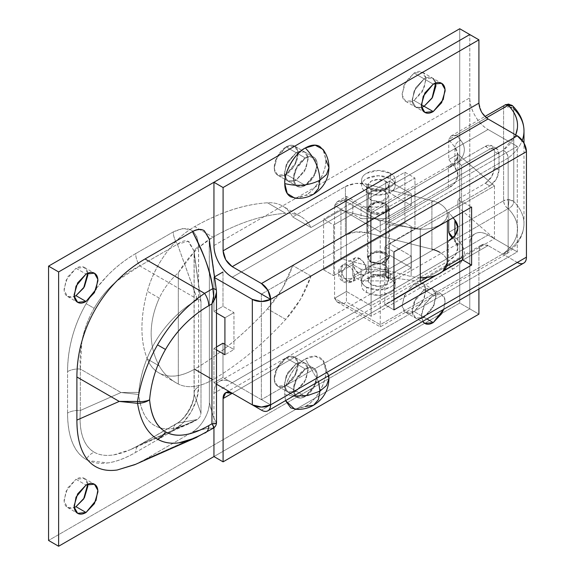 <?xml version="1.0" encoding="UTF-8"?>
<svg xmlns="http://www.w3.org/2000/svg" width="575" height="575" viewBox="0 0 575 575"><rect width="100%" height="100%" fill="white"/><g stroke="black" fill="none" stroke-linecap="round" stroke-linejoin="round"><path stroke-width="0.43" stroke-dasharray="2.88 2.16" d="M197.031 437.165L204.592 433.14A15.503 8.956 -120 0 0 205.577 432.695M96.564 288.104L107.906 275.123C116.344 266.592 125.609 259.418 135.693 253.589A15.503 8.956 60 0 0 139.862 265.938C120.326 275.518 105.081 289.627 94.128 308.265L86.157 303.665C98.67 282.318 115.18 265.628 135.693 253.589A15.503 8.956 -120 0 0 139.862 265.938L177.423 244.253C182.117 240.788 185.991 239.955 189.031 241.737L193.933 250.75L200.991 301.688L200.991 413.296L194.17 394.162L194.17 253.92L200.991 301.688L200.991 413.296L199.963 416.789L197.469 419.47L188.787 423.883L173.391 428.519C166.017 429.518 159.735 428.512 154.524 425.5C145.87 420.555 140.609 410.212 138.74 394.479L121.03 392.524L138.74 392.387C140.609 374.569 145.87 358.153 154.524 343.131C159.735 334.118 166.017 325.853 173.391 318.334C180.392 311.183 188.42 304.93 197.469 299.582L177.423 244.253L139.862 265.938L197.189 299.036L139.862 265.938L116.596 281.161L113.757 283.691C105.915 291 99.367 299.194 94.128 308.265C88.895 317.335 85.071 327.103 82.663 337.554L81.887 341.27L80.342 369.035L121.03 392.524L80.342 369.035L80.342 410.493C78.868 431.811 83.468 445.704 94.128 452.166A15.503 12.657 -60 0 0 86.157 459.511C73.931 452.13 67.735 436.641 67.562 413.051A15.503 8.956 180 0 1 80.342 410.493L80.342 369.035A15.503 8.956 0 0 0 67.562 371.594C67.562 359.95 69.144 348.342 72.313 336.77C75.483 325.198 80.097 314.166 86.157 303.665L88.471 299.805M368.079 207.582L376.201 201.753L385.724 203.363L385.724 191.755L378.415 190.009L371.105 191.755L352.827 202.307L361.05 207.05L388.463 207.05L388.463 218.658L361.05 218.658L361.05 207.05L361.05 218.658L352.827 213.907L352.827 202.307L361.05 207.05L388.463 207.05L411.305 193.868L411.305 205.469L388.463 218.658L388.463 207.05L411.305 193.868L389.376 181.204L389.376 192.812L411.305 205.469L389.376 192.812L414.963 178.042L414.963 228.685L404.908 222.877L404.908 172.234L323.588 219.183L404.908 172.234L404.908 222.877L323.588 269.826L323.588 219.183L333.644 224.99L352.827 213.907L361.05 218.658L388.463 218.658L411.305 205.469L411.305 193.868L389.376 181.204L371.105 191.755C377.811 189.52 382.684 189.52 385.724 191.755L388.75 195.974L385.724 200.193L378.415 201.94L371.105 200.193L371.105 211.801L380.621 213.411L388.75 207.582L385.724 203.363L385.724 191.755L388.75 195.974L380.621 201.803L371.105 200.193L368.079 195.974A10.336 5.966 0 0 0 371.105 200.193L371.105 211.801L368.079 207.582L371.105 203.363L378.415 201.609L385.724 203.363L388.75 207.582L385.724 211.801L378.415 213.548L371.105 211.801L368.079 207.582L368.079 195.974L371.105 191.755L389.376 181.204L389.376 192.812L414.963 178.042L414.963 228.685L389.376 243.455L389.376 255.056L371.105 265.607L368.079 269.826L371.105 274.052L371.105 262.444L378.415 264.191L385.724 262.444L388.75 258.225L385.724 254.006A10.336 5.966 0 0 0 374.454 252.713A10.336 5.966 0 0 0 368.079 258.225A10.336 5.966 0 0 0 371.105 262.444L371.105 274.052L380.621 275.662L388.75 269.826L385.724 265.607C382.684 263.372 377.811 263.372 371.105 265.607L352.827 276.158L352.827 264.55L333.644 275.633L333.644 224.99L352.827 213.907L352.827 202.307L371.105 191.755A10.336 5.966 0 0 0 368.079 195.974M388.75 258.225L385.724 254.006L385.724 265.607L385.724 254.006L378.415 252.252L371.105 254.006L368.079 258.225L371.105 262.444L380.621 264.054L388.75 258.225L388.75 269.826L385.724 265.607L378.415 263.86L371.105 265.607L389.376 255.056L411.305 267.72L411.305 256.112L388.463 269.301L361.05 269.301L352.827 264.55L333.644 275.633L333.644 224.99L323.588 219.183L323.588 269.826L333.644 275.633L323.588 269.826L404.908 222.877L414.963 228.685L389.376 243.455L411.305 256.112L389.376 243.455L389.376 255.056L411.305 267.72L388.463 280.909L388.463 269.301L411.305 256.112L411.305 267.72L388.463 280.909L361.05 280.909L352.827 276.158L352.827 264.55L361.05 269.301L361.05 280.909L361.05 269.301L388.463 269.301L388.463 280.909L361.05 280.909L352.827 276.158L371.105 265.607L368.079 269.826L371.105 274.052L378.415 275.799L385.724 274.052L388.75 269.826M421.36 104.715L414.05 100.496L424.048 88.406L425.838 78.315L422.445 72.227L414.05 73.061L424.098 78.861L432.493 78.035L435.713 83.008L432.493 78.035C434.815 79.372 435.979 81.938 435.979 85.725C435.979 81.938 434.815 79.372 432.493 78.035L424.098 78.861C427.376 76.971 430.179 76.691 432.493 78.035C430.179 76.691 427.376 76.971 424.098 78.861L414.05 73.061C417.328 71.171 420.124 70.89 422.445 72.227C424.767 73.571 425.924 76.13 425.924 79.918L422.445 91.626L414.05 100.496C410.766 102.386 407.97 102.666 405.648 101.322C403.327 99.985 402.169 97.419 402.169 93.639L405.648 81.93L414.05 73.061L404.045 85.15L402.256 95.242L405.648 101.322L414.05 100.496L421.36 104.715M443.742 309.278L445.115 302.012C445.115 298.224 443.95 295.658 441.636 294.321C439.314 292.977 436.518 293.257 433.234 295.147L424.098 289.872L414.093 301.968L412.304 312.06L415.696 318.14L424.098 317.307C420.821 319.197 418.018 319.477 415.696 318.14C413.382 316.796 412.217 314.238 412.217 310.45L415.696 298.741L424.098 289.872C427.376 287.982 430.179 287.701 432.493 289.045C434.815 290.382 435.979 292.948 435.979 296.736L432.493 308.437L424.098 317.307L426.966 318.967L414.05 311.506L424.048 299.417L425.838 289.326L422.445 283.238L414.05 284.072L424.098 289.872L432.493 289.045L435.886 295.126L434.096 305.217L424.098 317.307C420.821 319.197 418.018 319.477 415.696 318.14C413.382 316.796 412.217 314.238 412.217 310.45L415.696 298.741L424.098 289.872C427.376 287.982 430.179 287.701 432.493 289.045C434.815 290.382 435.979 292.948 435.979 296.736L432.493 308.437L424.098 317.307L415.696 318.14L412.304 312.06L414.093 301.968L424.098 289.872L414.05 284.072C417.328 282.181 420.124 281.901 422.445 283.238C424.767 284.582 425.924 287.141 425.924 290.928L422.445 302.637L414.05 311.506C410.766 313.397 407.97 313.677 405.648 312.333C403.327 310.996 402.169 308.43 402.169 304.649L405.648 292.941L414.05 284.072L404.045 296.161L402.256 306.252L405.648 312.333L414.05 311.506L424.098 317.307L434.096 305.217L435.886 295.126L432.493 289.045L424.098 289.872L433.234 295.147L441.636 294.321L444.957 299.877L443.706 309.3M296.183 180.147L286.127 174.347L296.132 162.258L297.922 152.167L294.529 146.086L286.127 146.912L296.183 152.72L304.577 151.886L307.97 157.967L306.18 168.058L296.183 180.147C292.898 182.045 290.102 182.318 287.78 180.981C285.459 179.644 284.302 177.078 284.302 173.291L287.78 161.582L296.183 152.72C299.46 150.822 302.263 150.549 304.577 151.886C306.899 153.223 308.056 155.789 308.056 159.577L304.577 171.285L296.183 180.147L287.78 180.981L284.388 174.901L286.178 164.809L296.183 152.72L286.127 146.912C289.412 145.022 292.208 144.742 294.529 146.086C296.851 147.423 298.008 149.982 298.008 153.769L294.529 165.478L286.127 174.347C282.85 176.237 280.047 176.518 277.732 175.181C275.411 173.837 274.253 171.278 274.253 167.49L277.732 155.782L286.127 146.912L276.129 159.002L274.34 169.093L277.732 175.181L286.127 174.347L296.183 180.147L306.18 168.058L307.97 157.967L304.577 151.886L296.183 152.72L305.318 157.996L313.713 157.162L317.105 163.243L315.316 173.334L305.318 185.423L296.183 180.147C292.898 182.045 290.102 182.318 287.78 180.981C285.459 179.644 284.302 177.078 284.302 173.291L287.78 161.582L296.183 152.72C299.46 150.822 302.263 150.549 304.577 151.886C306.899 153.223 308.056 155.789 308.056 159.577L304.577 171.285L296.183 180.147L305.318 185.423L313.713 176.561L317.199 164.853C317.199 161.065 316.034 158.499 313.713 157.162C311.398 155.818 308.595 156.098 305.318 157.996L296.916 166.858L293.437 178.566C293.437 182.354 294.601 184.92 296.916 186.257C299.237 187.594 302.04 187.321 305.318 185.423L296.916 186.257L293.523 180.176L295.313 170.085L305.318 157.996L296.183 152.72L286.178 164.809L284.388 174.901L287.78 180.981L296.183 180.147M296.183 391.158L286.127 385.358L296.132 373.268L297.922 363.177L294.529 357.097L286.127 357.923L296.183 363.731L304.577 362.897L307.97 368.978L306.18 379.069L296.183 391.158C292.898 393.056 290.102 393.329 287.78 391.992C285.459 390.655 284.302 388.089 284.302 384.301L287.78 372.593L296.183 363.731C299.46 361.833 302.263 361.56 304.577 362.897C306.899 364.234 308.056 366.8 308.056 370.588L304.577 382.296L296.183 391.158L287.78 391.992L284.388 385.911L286.178 375.82L296.183 363.731L286.127 357.923C289.412 356.033 292.208 355.752 294.529 357.097C296.851 358.433 298.008 360.992 298.008 364.78L294.529 376.488L286.127 385.358C282.85 387.248 280.047 387.528 277.732 386.192C275.411 384.848 274.253 382.289 274.253 378.501L277.732 366.793L286.127 357.923L276.129 370.012L274.34 380.104L277.732 386.192L286.127 385.358L296.183 391.158L306.18 379.069L307.97 368.978L304.577 362.897L296.183 363.731L305.318 369.006L313.713 368.173L317.105 374.253L315.316 384.344L305.318 396.434L296.183 391.158C292.898 393.056 290.102 393.329 287.78 391.992C285.459 390.655 284.302 388.089 284.302 384.301L287.78 372.593L296.183 363.731C299.46 361.833 302.263 361.56 304.577 362.897C306.899 364.234 308.056 366.8 308.056 370.588L304.577 382.296L296.183 391.158L305.318 396.434L313.713 387.572L317.199 375.863C317.199 372.075 316.034 369.509 313.713 368.173C311.398 366.828 308.595 367.109 305.318 369.006L296.916 377.868L293.437 389.577C293.437 393.365 294.601 395.931 296.916 397.268C299.237 398.604 302.04 398.331 305.318 396.434L296.916 397.268L293.523 391.187L295.313 381.096L305.318 369.006L296.183 363.731L286.178 375.82L284.388 385.911L287.78 391.992L296.183 391.158M87.731 273.204L84.381 267.411L75.979 268.245L86.027 274.045L75.979 268.245C79.257 266.347 82.06 266.074 84.381 267.411C86.696 268.748 87.86 271.314 87.86 275.102M87.731 484.215L84.381 478.422L75.979 479.255L86.027 485.056L75.979 479.255C79.257 477.358 82.06 477.085 84.381 478.422C86.696 479.758 87.86 482.324 87.86 486.112M213.95 456.572L469.782 308.868L469.782 34.55L469.782 308.868L459.734 303.061L48.566 540.45L459.734 303.061L469.782 308.868L469.782 245.561L213.95 393.271L213.95 427.793L213.95 393.271A25.846 14.921 60 0 1 219.298 381.441A25.846 14.921 60 0 1 232.221 382.72L488.06 235.01A25.846 14.921 -120 0 0 475.137 233.73A25.846 14.921 -120 0 0 469.782 245.561L213.95 393.271C213.95 387.442 215.733 383.496 219.298 381.441C222.87 379.378 227.175 379.802 232.221 382.72L488.06 235.01L517.292 251.893L517.292 146.388L261.46 294.091L517.292 146.388L488.06 129.504L232.221 277.215L488.06 129.504L517.292 146.388L517.292 251.893L261.46 399.596L517.292 251.893L488.06 235.01C483.007 232.099 478.702 231.675 475.137 233.73C471.565 235.793 469.782 239.739 469.782 245.561L469.782 308.868L213.95 456.572L469.782 308.868L478.918 314.144L469.782 308.868L213.95 456.572M424.098 106.296C420.821 108.186 418.018 108.467 415.696 107.13C413.382 105.786 412.217 103.227 412.217 99.439L415.696 87.731L424.098 78.861L433.234 84.137L424.098 78.861L414.093 90.958L412.304 101.049L415.696 107.13L412.304 101.049L414.093 90.958L424.098 78.861L415.696 87.731L412.217 99.439C412.217 103.227 413.382 105.786 415.696 107.13L421.619 107.424L415.696 107.13C418.018 108.467 420.821 108.186 424.098 106.296M209.278 239.272L209.379 271.846L209.163 238.582M134.701 464.715L145.022 459.439L204.592 433.14L212.8 428.397L204.592 433.14L145.022 459.439L192.452 432.055L205.527 428.785C209.458 428.001 211.888 427.872 212.8 428.397C215.23 427.038 216.423 424.968 216.387 422.187L216.387 294.019L216.387 422.187C215.474 421.662 214.367 419.491 213.081 415.696L209.379 402.737L209.379 271.874L209.379 402.737C209.379 407.898 207.676 413.432 204.269 419.333C200.855 425.234 196.916 429.475 192.452 432.055L145.022 459.439L135.614 464.312M459.734 28.75L459.734 303.061L459.734 28.75M198.519 244.059L198.605 386.788L196.708 399.143L191.231 411.829L182.987 422.898L173.255 430.704L135.693 452.388C125.609 458.21 116.344 461.725 107.906 462.94L88.334 460.64M88.291 460.625L86.157 459.511C80.097 456.011 75.483 450.304 72.313 442.391C69.144 434.477 67.562 424.695 67.562 413.051L67.562 371.594A15.503 8.956 180 0 1 80.342 369.035C78.868 347.322 83.468 327.067 94.128 308.265L86.157 303.665C73.931 325.17 67.735 347.81 67.562 371.594L67.562 413.051A15.503 8.956 0 0 1 80.342 410.493L121.03 392.524L80.342 410.493C79.594 421.367 80.363 430.179 82.663 436.935C85.071 444.073 88.895 449.147 94.128 452.166C99.367 455.199 105.915 456.104 113.757 454.89L130.072 449.808L139.862 444.856L197.469 419.47C188.729 424.472 180.701 427.491 173.391 428.519C166.074 429.547 159.785 428.54 154.524 425.5C145.647 420.232 140.386 409.889 138.74 394.479L138.74 392.387C140.386 375.073 145.647 358.656 154.524 343.131C159.785 334.018 166.074 325.752 173.391 318.334C180.701 310.917 188.729 304.671 197.469 299.582L199.963 299.374L200.991 301.688L193.933 250.75M88.5 299.755L96.507 288.176M200.991 301.688L199.963 299.374L197.469 299.582L197.189 299.036L177.423 244.253A15.503 8.956 60 0 1 173.255 231.905L135.693 253.589L173.255 231.905L183.008 228.469L191.252 230.029L193.02 231.279L196.715 236.397L198.512 244.016M75.979 295.672C72.702 297.57 69.898 297.843 67.577 296.506C65.263 295.169 64.098 292.603 64.098 288.815L67.577 277.107L75.979 268.245L65.981 280.334L64.184 290.425L67.577 296.506L74.276 296.52M75.979 506.683C72.702 508.58 69.898 508.853 67.577 507.517C65.263 506.18 64.098 503.614 64.098 499.826L67.577 488.118L75.979 479.255L65.981 491.345L64.184 501.436L67.577 507.517L74.276 507.531M216.329 290.195L216.487 291.928M204.592 433.14L197.06 437.151M197.189 419.549L139.862 444.856A15.503 8.956 -120 0 0 138.884 445.302A15.503 8.956 -120 0 0 135.693 452.388C115.18 464.032 98.67 466.411 86.157 459.511A15.503 12.657 120 0 1 94.128 452.166C103.069 457.175 115.108 456.363 130.245 449.736L139.862 444.856L177.423 423.171L139.862 444.856A15.503 8.956 60 0 0 138.884 445.302L176.468 423.603A15.503 8.956 60 0 1 177.423 423.171L197.469 419.47L199.963 416.789L200.991 413.296L194.17 394.162C193.861 399.762 192.151 405.217 189.038 410.536C185.991 415.89 182.124 420.102 177.423 423.171L197.189 419.549M404.908 172.234L414.963 178.042L404.908 172.234M193.933 250.858L188.111 241.299L177.423 244.253A15.503 8.956 -120 0 1 173.255 231.905C188.729 224.645 197.175 229.526 198.605 246.546L198.605 386.788A15.503 8.956 -0 0 0 194.062 393.099A15.503 8.956 180 0 1 198.605 386.788C198.936 402.421 186.932 423.2 173.255 430.704A15.503 8.956 60 0 1 176.446 423.61C184.877 419.484 194.587 402.881 194.062 393.12L194.062 252.871A15.503 8.956 180 0 1 198.605 246.546A15.503 8.956 -0 0 0 194.062 252.849L194.17 253.92A15.503 8.956 180 0 1 194.062 252.849A15.503 8.956 -0 0 0 194.17 253.92L194.17 394.162A15.503 8.956 180 0 1 194.062 393.099A15.503 8.956 -0 0 0 194.17 394.162C194.343 403.643 185.725 418.571 177.423 423.171A15.503 8.956 -120 0 0 176.446 423.617A15.503 8.956 -120 0 0 173.255 430.704L135.693 452.388A15.503 8.956 60 0 1 138.884 445.302L130.223 449.736M138.74 392.387L121.03 392.524L138.74 394.479L138.74 392.387M212.8 428.397L213.26 428.253L212.8 428.397C209.882 427.692 203.097 428.914 192.452 432.055C197.369 428.893 201.307 424.652 204.269 419.333C207.395 414.115 209.099 408.581 209.379 402.737C211.981 413.533 214.317 420.016 216.387 422.187A6.462 6.418 -60 0 1 212.8 428.397M216.487 422.747L215.488 423.631M212.8 288.636L213.577 296.887M211.952 303.88L214.432 300.064M216.495 292.294L216.387 290.706C214.317 272.564 211.981 256.119 209.379 241.371M213.95 245.561L469.782 97.858A25.846 14.921 -120 0 0 488.06 129.504C483.007 126.593 478.702 122.044 475.137 115.87C471.565 109.688 469.782 103.68 469.782 97.858L213.95 245.561M232.221 393.271L478.918 250.837L478.918 288.966L478.918 250.837L232.221 393.271L488.06 245.561L232.221 393.271M422.769 321.389L421.446 313.986L424.278 305.03L433.234 295.147L424.839 304.017L421.36 315.725L422.726 321.411M261.366 294.148L261.366 399.654L222.992 377.495L222.992 343.203L222.992 377.495L213.95 382.72L213.95 348.428L216.495 346.955L213.95 348.428L213.95 382.72L216.495 384.186L213.95 382.72L222.992 377.495L261.366 399.654L261.366 294.148M443.411 270.811L435.146 275.583L443.411 270.811M393.947 299.367L384.812 304.642L384.812 246.618L462.473 201.775L462.473 212.326L462.473 201.775L471.608 207.05L462.473 201.775L384.812 246.618L393.947 251.893L384.812 246.618L384.812 304.642L393.947 309.918L384.812 304.642L393.947 299.367M233.96 349.535L233.96 312.613L222.992 306.281L222.992 271.989L222.992 306.281L213.95 311.499L213.95 277.215L214.784 276.733L213.95 277.215L213.95 311.499L216.495 312.973L213.95 311.499L222.992 306.281L233.96 312.613L233.96 349.535L224.911 354.761L233.96 349.535L224.911 344.317L233.96 349.535M216.495 349.902L213.95 348.428L216.495 349.902M214.913 277.768L213.95 277.215L214.913 277.768M517.292 262.444L488.06 245.561L517.292 262.444L261.46 410.147L517.292 262.444A12.923 7.461 -120 0 0 523.753 263.084M488.06 245.561L481.598 244.921L478.918 250.837C478.918 247.926 479.809 245.956 481.598 244.921C483.381 243.893 485.537 244.109 488.06 245.561M270.595 404.872L261.46 399.596L270.595 404.872M488.06 118.96L481.598 112.139L478.918 103.133M224.911 317.831L233.96 312.613L224.911 317.831M347.961 281.082L343.117 281.563L341.104 277.121L338.265 273.168L341.104 269.208C341.543 274.232 343.828 278.192 347.961 281.082L359.684 274.311A9.689 5.592 -120 0 0 365.132 274.34A9.689 5.592 -120 0 0 365.822 266.433A9.689 5.592 -120 0 0 359.684 258.484L347.961 265.255A9.689 5.592 60 0 1 354.811 277.121A9.689 5.592 60 0 1 353.409 281.11A9.689 5.592 60 0 1 347.961 281.082L352.806 281.563L354.811 277.121C354.38 272.097 352.094 268.144 347.961 265.255C343.828 268.144 341.543 272.097 341.104 277.121C345.676 279.256 350.247 279.256 354.811 277.121C350.247 279.256 345.676 279.256 341.104 277.121C341.543 272.097 343.828 268.144 347.961 265.255L343.117 264.773L341.104 269.208L338.265 273.168L341.104 277.121L343.117 281.563L347.961 281.082A9.689 5.592 60 0 1 341.104 269.208A9.689 5.592 60 0 1 342.506 265.226A9.689 5.592 60 0 1 347.961 265.255L359.684 258.484A9.689 5.592 -120 0 0 354.229 258.455A9.689 5.592 -120 0 0 353.539 266.369A9.689 5.592 -120 0 0 359.684 274.311L347.961 281.082M512.749 105.972L513.77 108.668L509.012 106.821L508.652 104.075L509.012 106.821A6.462 3.73 180 0 1 513.77 108.668L513.77 201.509C513.41 204.808 511.542 207.187 508.156 208.639L509.012 199.662L513.77 201.509L513.77 108.668A6.462 4.578 135.3 0 0 512.72 105.944M448.766 212.326L448.766 220.239L448.766 212.326L457.901 207.05L457.901 199.144L485.314 183.317L491.776 176.496L494.45 167.49L494.45 151.663C494.45 148.752 493.558 146.776 491.776 145.748C489.993 144.72 487.837 144.929 485.314 146.388L457.901 162.215L457.901 154.301L448.766 159.577L448.766 139.531L503.592 107.877L503.592 200.725L457.872 227.118L503.592 200.725L503.592 107.877A6.462 3.73 180 0 1 509.012 106.821L503.592 107.877L448.766 139.531L448.766 159.577L454.911 167.296L454.911 147.25L448.766 139.531L454.911 147.25L457.865 155.042L455.299 162.322L448.399 168.231L448.399 188.277L386.134 224.221L386.134 276.978L447.364 241.622L386.134 276.978L386.134 224.221L420.282 228.778L494.45 185.955L494.45 238.704L462.473 257.169L494.45 238.704L494.45 185.955L457.901 154.301L457.901 162.215L485.314 146.388L489.886 149.026L461.56 165.377L457.901 162.215L461.56 165.377L461.56 202.307L489.886 185.955L485.314 183.317L457.901 199.144L461.56 202.307L489.886 185.955L496.347 179.134L499.021 170.128L499.021 154.301C499.021 151.39 498.13 149.414 496.347 148.386C494.558 147.358 492.408 147.567 489.886 149.026L461.56 165.377L461.56 202.307L457.901 199.144L457.901 207.05L494.45 238.704L457.901 207.05L448.766 212.326L453.078 217.752L448.766 212.326M515.717 134.931L503.276 150.262C506.302 152.016 507.926 154.596 508.156 157.996A77.532 44.764 0 0 0 522.244 140.35A77.532 44.764 180 0 1 508.156 157.996L380.24 231.847L334.557 205.469L346.43 198.612L371.105 212.858L371.105 305.699L448.399 261.072L448.399 241.026L448.399 261.072L455.299 255.171L457.865 247.882L454.911 240.098L452.992 237.683L454.911 240.098L454.911 235.628L454.911 240.098A6.462 4.794 141.5 0 0 455.767 242.607A6.462 4.794 141.5 0 0 460.783 243.814L456.514 238.452L508.156 208.639C515.2 215.747 518.283 223.395 517.392 231.567C516.508 239.746 511.8 247.106 503.276 253.654L508.156 250.837A77.532 44.764 0 0 0 523.99 223.812A77.532 44.764 0 0 0 513.77 201.509A6.462 3.73 0 0 0 509.012 199.662A6.462 3.73 0 0 0 503.592 200.725L509.012 199.662L508.156 208.639A6.462 4.578 135.3 0 0 513.77 201.509A77.532 44.764 180 0 1 523.99 223.826A77.532 44.764 180 0 1 508.156 250.837L508.156 157.996L508.156 250.837L380.24 324.688L380.24 231.847L380.24 324.688L343.692 303.593L346.43 302.004L371.105 316.25L452.971 268.985C458.706 265.672 462.286 261.718 463.716 257.111C465.146 252.497 464.169 248.069 460.783 243.814A38.762 22.382 180 0 1 452.971 268.985L371.105 316.25L346.43 302.004L343.692 303.593L380.24 324.688L380.24 326.873L380.24 324.688L334.557 298.317L380.24 324.688L380.24 326.873L380.24 324.688L503.276 253.654L506.661 253.884L508.156 250.837L507.049 253.625L503.276 253.654A71.07 41.033 0 0 0 508.156 208.639C505.403 206.713 503.88 204.075 503.592 200.725A6.462 3.73 -120 0 0 508.156 208.639L456.514 238.452L450.304 235.75M457.844 227.139L448.766 232.372L457.844 227.139M446.746 266.247L427.426 277.402L446.746 266.247M420.282 236.692L420.282 228.778L420.282 236.692M515.682 134.909A71.07 41.033 180 0 1 503.276 150.262L380.24 221.296L343.692 200.193L346.43 198.612L346.43 196.427L346.43 198.612L334.557 205.469L334.557 298.317L334.557 205.469L337.23 201.739L343.692 200.193L346.43 198.612L346.43 291.46L334.557 298.317L337.23 302.048L343.692 303.593L337.23 302.048L334.557 298.317L346.43 291.46L346.43 198.612L371.105 212.858L448.399 168.231L448.399 188.277L455.299 182.368L457.865 175.088L454.911 167.296L454.911 147.25A32.301 18.652 180 0 1 457.865 155.135A32.301 18.652 180 0 1 448.399 168.231A6.462 3.73 60 0 1 449.743 165.269A6.462 3.73 60 0 1 452.971 165.593C458.706 162.279 462.286 158.319 463.716 153.712C465.146 149.105 464.169 144.677 460.783 140.422A6.462 4.794 141.5 0 0 454.911 147.25A6.462 4.794 -38.5 0 1 460.783 140.422L456.514 135.06L460.783 140.422A38.762 22.382 0 0 1 452.971 165.593A6.462 3.73 -120 0 0 449.743 165.269A6.462 3.73 -120 0 0 448.399 168.231L371.105 212.858L452.971 165.593L371.105 212.858L371.105 210.673L371.105 212.858L371.105 210.673L371.105 212.858L346.43 198.612L346.43 196.427L346.43 198.612L371.105 212.858L371.105 305.699L346.43 291.46L346.43 302.004L346.43 291.46L371.105 305.699L371.105 316.25L371.105 305.699L448.399 261.072A6.462 3.73 -120 0 0 452.971 268.985A6.462 3.73 60 0 1 448.399 261.072A32.301 18.652 0 0 0 457.865 247.976A32.301 18.652 0 0 0 454.911 240.098A6.462 4.794 -38.5 0 0 455.767 242.607A6.462 4.794 -38.5 0 0 460.783 243.814L456.514 238.452L451.037 236.339L449.851 235.175M359.684 258.484L364.528 263.602L366.534 270.358L364.528 274.793L359.684 274.311L354.84 269.193L352.827 262.444L354.84 258.01L359.684 258.484M456.514 135.06L486.385 117.81L456.514 135.06L451.037 136.038L448.766 139.531L451.037 136.038L456.514 135.06M494.45 167.49L499.021 170.128C498.439 176.827 495.391 182.103 489.886 185.955L485.314 183.317C490.827 179.465 493.875 174.189 494.45 167.49L499.021 170.128L499.021 154.301L494.45 151.663L494.45 167.49M485.314 146.388L489.886 149.026L496.347 148.386L499.021 154.301L494.45 151.663L491.776 145.748L485.314 146.388M420.282 281.527L386.134 276.978L420.282 281.527M454.911 167.296C457.736 170.847 458.548 174.534 457.355 178.379C456.162 182.218 453.179 185.517 448.399 188.277L386.134 224.221L420.282 228.778L494.45 185.955L457.901 154.301L448.766 159.577L454.911 167.296M504.929 104.923A6.462 3.73 -120 0 0 503.592 107.877L504.297 105.462M343.692 200.193L337.23 201.739L334.557 205.469L380.24 231.847L380.24 221.296L343.692 200.193M523.99 130.985A77.532 44.764 0 0 0 513.77 108.668M380.24 221.296L380.24 231.847L508.156 157.996C507.761 154.704 506.137 152.131 503.276 150.262L380.24 221.296M370.645 261.654L370.645 213.117L367.432 208.639L376.064 202.443L386.177 204.154L386.177 252.684L376.064 250.973L367.432 257.169L370.645 261.654L378.415 263.508L386.177 261.654L389.397 257.169L386.177 252.684L378.415 250.829L370.645 252.684L367.432 257.169L370.645 261.654L380.765 263.364L389.397 257.169L386.177 252.684L386.177 204.154L389.397 208.639L386.177 213.117L378.415 214.978L370.645 213.117L367.432 208.639L370.645 204.154L378.415 202.292L386.177 204.154L389.397 208.639L380.765 214.827L370.645 213.117L370.645 261.654M420.282 277.804L411.139 276.539L340.953 258.75L310.967 276.065A71.07 41.033 -60 0 1 285.732 319.391A258.434 149.205 -60 0 1 212.973 379.586A71.07 41.033 -60 0 1 212.57 379.823L194.292 369.272A71.07 41.033 120 0 0 194.702 369.035L212.973 379.586A258.434 149.205 120 0 0 285.732 319.391L300.617 299.072L310.967 276.065L340.953 258.75L340.953 210.22L310.967 227.528C308.416 222.597 304.966 218.91 300.617 216.473C296.276 214.029 291.309 212.98 285.732 213.339A258.434 149.205 120 0 0 212.973 237.159L194.702 226.607A71.07 41.033 120 0 0 194.292 226.838A71.07 41.033 120 0 0 147.358 291.245L159.289 298.137C163.487 288.973 169.826 280.507 178.315 272.737A71.07 41.033 -60 0 1 212.57 237.389L199.755 246.697L194.163 252.051L178.315 272.737L178.315 384.028L176.503 383.029C168.899 378.63 163.163 372.938 159.289 365.952L147.358 359.066A71.07 41.033 120 0 0 158.944 372.895A71.07 41.033 120 0 0 194.292 369.272L212.57 379.823A71.07 41.033 -60 0 1 178.315 384.028C182.965 386.342 188.248 387.14 194.163 386.414C200.078 385.688 206.209 383.489 212.57 379.823A71.07 41.033 120 0 0 212.973 379.586L194.702 369.035A258.434 149.205 120 0 0 267.461 308.84A71.07 41.033 120 0 0 292.697 265.513L345.417 235.074L355.537 231.991L366.908 232.738L431.911 249.212L431.911 200.682L366.908 184.208L355.537 183.454L345.417 186.544L292.697 216.976A71.07 41.033 120 0 0 282.577 206.051A71.07 41.033 120 0 0 267.461 202.788A258.434 149.205 120 0 0 194.702 226.607L212.973 237.159A71.07 41.033 120 0 0 212.57 237.389M159.289 365.952C153.899 356.069 151.189 345.287 151.153 333.608C151.189 321.921 153.899 310.098 159.289 298.137L147.358 291.245A116.294 67.146 120 0 0 147.358 359.066L159.289 365.952C163.487 373.498 169.826 379.529 178.315 384.028L178.315 272.737C169.826 280.507 163.487 288.973 159.289 298.137C153.899 310.098 151.189 321.921 151.153 333.608C151.189 345.287 153.899 356.069 159.289 365.952M212.973 237.159A258.434 149.205 -60 0 1 285.732 213.339L267.461 202.788L285.732 213.339A71.07 41.033 -60 0 1 300.847 216.603A71.07 41.033 -60 0 1 310.967 227.528L292.697 216.976L310.967 227.528L340.953 210.22L411.139 228.002C416.832 229.447 422.661 229.677 428.634 228.685C434.614 227.7 439.35 225.723 442.858 222.762C446.365 219.801 447.832 216.531 447.257 212.958C446.682 209.386 444.195 206.332 439.796 203.794A25.846 14.921 0 0 0 431.911 200.682A25.846 14.921 180 0 1 439.796 203.794A25.846 14.921 180 0 1 447.364 214.252A25.846 14.921 180 0 1 411.139 228.002L340.953 210.22L340.953 258.75L411.139 276.539L411.139 228.002L411.139 276.539M310.967 276.065L292.697 265.513L310.967 276.065M447.364 262.782A25.846 14.921 0 0 0 439.796 252.324C444.195 254.862 446.682 257.916 447.257 261.488L447.364 262.545M285.732 319.391L267.461 308.84L285.732 319.391M267.461 308.84L282.347 288.521L292.697 265.513L345.417 235.074L345.417 186.544L292.697 216.976C290.138 212.053 286.688 208.366 282.347 205.922C277.998 203.478 273.039 202.436 267.461 202.788C244.296 204.269 220.045 212.211 194.702 226.607L194.292 226.838C183.878 232.853 174.383 241.744 165.801 253.518C157.227 265.291 151.074 277.869 147.358 291.245C143.743 304.254 141.932 316.595 141.932 328.289C141.932 339.976 143.743 350.232 147.358 359.066C151.074 368.151 157.227 373.628 165.801 375.489C174.383 377.358 183.878 375.281 194.292 369.272L194.702 369.035C220.045 354.164 244.296 334.097 267.461 308.84M439.796 252.324A25.846 14.921 0 0 0 431.911 249.212L366.908 232.738L366.908 184.208L431.911 200.682L431.911 249.212M345.417 186.544A19.385 11.191 180 0 1 366.908 184.208L366.908 232.738A19.385 11.191 0 0 0 345.417 235.074L345.417 186.544M390.288 273.52A16.797 9.696 180 0 1 395.061 281.685A16.797 9.696 180 0 1 383.784 289.57A16.797 9.696 180 0 1 366.534 287.234L366.534 292.51A16.797 9.696 0 0 0 383.784 294.846A16.797 9.696 0 0 0 395.061 286.961A16.797 9.696 0 0 0 390.288 278.796L390.288 273.52L390.288 278.796C393.573 280.693 395.212 282.979 395.212 285.653C395.212 288.334 393.573 290.619 390.288 292.51L378.415 295.356L366.534 292.51C363.256 290.619 361.618 288.334 361.618 285.653C361.618 282.979 363.256 280.693 366.534 278.796L378.415 275.957L390.288 278.796A16.797 9.696 0 0 0 373.046 276.467A16.797 9.696 0 0 0 361.768 284.352A16.797 9.696 0 0 0 366.534 292.51L366.534 287.234A16.797 9.696 180 0 1 361.768 279.076A16.797 9.696 180 0 1 373.046 271.192A16.797 9.696 180 0 1 390.288 273.52L378.415 270.681L366.534 273.52C363.256 275.418 361.618 277.703 361.618 280.377C361.618 283.058 363.256 285.344 366.534 287.234L378.415 290.08L390.288 287.234C393.573 285.344 395.212 283.058 395.212 280.377C395.212 277.703 393.573 275.418 390.288 273.52M390.288 173.291A16.797 9.696 180 0 1 395.061 181.456A16.797 9.696 180 0 1 383.784 189.34A16.797 9.696 180 0 1 366.534 187.004L366.534 192.28A16.797 9.696 0 0 0 383.784 194.616A16.797 9.696 0 0 0 395.061 186.724A16.797 9.696 0 0 0 390.288 178.566L390.288 173.291L390.288 178.566C393.573 180.464 395.212 182.749 395.212 185.423C395.212 188.104 393.573 190.39 390.288 192.28L378.415 195.126L366.534 192.28C363.256 190.39 361.618 188.104 361.618 185.423C361.618 182.749 363.256 180.464 366.534 178.566L378.415 175.727L390.288 178.566A16.797 9.696 0 0 0 373.046 176.237A16.797 9.696 0 0 0 361.768 184.122A16.797 9.696 0 0 0 366.534 192.28L366.534 187.004A16.797 9.696 180 0 1 361.768 178.847A16.797 9.696 180 0 1 373.046 170.962A16.797 9.696 180 0 1 390.288 173.291L378.415 170.452L366.534 173.291C363.256 175.188 361.618 177.474 361.618 180.147C361.618 182.828 363.256 185.114 366.534 187.004L378.415 189.851L390.288 187.004C393.573 185.114 395.212 182.828 395.212 180.147C395.212 177.474 393.573 175.188 390.288 173.291M385.724 181.204A10.336 5.966 180 0 1 388.657 186.228A10.336 5.966 180 0 1 381.714 191.08A10.336 5.966 180 0 1 371.105 189.642L371.105 284.596A10.336 5.966 0 0 0 381.714 286.034A10.336 5.966 0 0 0 388.657 281.182A10.336 5.966 0 0 0 385.724 276.158L385.724 181.204L385.724 276.158A10.336 5.966 0 0 0 375.108 274.721A10.336 5.966 0 0 0 368.173 279.579A10.336 5.966 0 0 0 371.105 284.596L371.105 189.642A10.336 5.966 180 0 1 368.173 184.625A10.336 5.966 180 0 1 375.108 179.767A10.336 5.966 180 0 1 385.724 181.204L378.415 179.458L371.105 181.204L368.079 185.423L371.105 189.642L378.415 191.396L385.724 189.642L388.75 185.423L385.724 181.204M385.724 276.158L388.75 280.377L385.724 284.596L378.415 286.35L371.105 284.596L368.079 280.377L371.105 276.158L378.415 274.412L385.724 276.158M294.803 198.174L305.318 195.45L313.562 194.242L305.318 195.45L296.571 198.318M305.318 185.423A16.797 9.696 -60 0 1 295.866 185.473A16.797 9.696 -60 0 1 294.673 171.76A16.797 9.696 -60 0 1 305.318 157.996L286.127 146.912A16.797 9.696 120 0 0 275.49 160.684A16.797 9.696 120 0 0 276.676 174.397A16.797 9.696 120 0 0 286.127 174.347L305.318 185.423L313.713 176.561L317.199 164.853C317.199 161.065 316.034 158.499 313.713 157.162C311.398 155.818 308.595 156.098 305.318 157.996L296.916 166.858L293.437 178.566C293.437 182.354 294.601 184.92 296.916 186.257C299.237 187.594 302.04 187.321 305.318 185.423L286.127 174.347C282.85 176.237 280.047 176.518 277.732 175.181C275.411 173.837 274.253 171.278 274.253 167.49L277.732 155.782L286.127 146.912C289.412 145.022 292.208 144.742 294.529 146.086C296.851 147.423 298.008 149.982 298.008 153.769L294.529 165.478L286.127 174.347A16.797 9.696 120 0 0 296.772 160.576A16.797 9.696 120 0 0 295.579 146.869A16.797 9.696 120 0 0 286.127 146.912L305.318 157.996A16.797 9.696 -60 0 1 314.769 157.945A16.797 9.696 -60 0 1 315.963 171.652A16.797 9.696 -60 0 1 305.318 185.423M328.95 167.584L325.874 159.836L322.978 149.363M323.991 150.83L325.874 159.836C325.874 166.391 323.869 173.147 319.851 180.104C315.84 187.055 310.996 192.172 305.318 195.45C315.488 190.634 326.794 171.055 325.874 159.836M294.803 409.184L305.318 406.46L313.562 405.253M328.95 378.594L325.874 370.846L322.978 360.374L315.136 356.191L305.318 358.98C295.147 363.788 283.842 383.374 284.762 394.587L293.293 396.139L284.762 394.587L285.538 400.617M305.318 396.434A16.797 9.696 -60 0 1 295.866 396.484A16.797 9.696 -60 0 1 294.673 382.77A16.797 9.696 -60 0 1 305.318 369.006L286.127 357.923A16.797 9.696 120 0 0 275.49 371.694A16.797 9.696 120 0 0 276.676 385.408A16.797 9.696 120 0 0 286.127 385.358L305.318 396.434L313.713 387.572L317.199 375.863C317.199 372.075 316.034 369.509 313.713 368.173C311.398 366.828 308.595 367.109 305.318 369.006L296.916 377.868L293.437 389.577C293.437 393.365 294.601 395.931 296.916 397.268C299.237 398.604 302.04 398.331 305.318 396.434L286.127 385.358C282.85 387.248 280.047 387.528 277.732 386.192C275.411 384.848 274.253 382.289 274.253 378.501L277.732 366.793L286.127 357.923C289.412 356.033 292.208 355.752 294.529 357.097C296.851 358.433 298.008 360.992 298.008 364.78L294.529 376.488L286.127 385.358A16.797 9.696 120 0 0 296.772 371.587A16.797 9.696 120 0 0 295.579 357.88A16.797 9.696 120 0 0 286.127 357.923L305.318 369.006A16.797 9.696 -60 0 1 314.769 368.956A16.797 9.696 -60 0 1 315.963 382.662A16.797 9.696 -60 0 1 305.318 396.434M285.488 400.646L284.762 394.587C284.762 388.032 286.767 381.275 290.777 374.325C294.795 367.375 299.64 362.257 305.318 358.98L318.557 381.556L305.318 358.98C310.996 355.702 315.84 355.221 319.851 357.542C323.869 359.857 325.874 364.291 325.874 370.846C325.874 377.401 323.869 384.158 319.851 391.115C315.84 398.065 310.996 403.183 305.318 406.46L296.571 409.328M305.318 406.46C315.488 401.645 326.794 382.066 325.874 370.846L328.562 375.777M388.75 207.582L388.75 195.974M368.079 269.826L368.079 258.225M422.445 72.227L441.636 83.31M422.445 283.238L441.636 294.321M294.529 146.086L313.713 157.162L294.529 146.086M294.529 357.097L313.713 368.173L294.529 357.097M84.381 267.411L94.429 273.211M84.381 478.422L94.429 484.222M188.787 423.883L130.072 449.808M67.577 507.517L77.632 513.324M67.577 296.506L77.632 302.313M277.732 386.192L296.916 397.268L277.732 386.192M277.732 175.181L296.916 186.257L277.732 175.181M405.648 312.333L424.839 323.416M405.648 101.322L424.839 112.405M225.759 392.632L481.598 244.921M475.137 233.73L219.298 381.441M364.528 274.793L352.806 281.563C348.155 283.202 344.921 283.202 343.117 281.563C340.278 280.126 338.668 277.33 338.265 273.168C338.344 269.61 339.962 266.807 343.117 264.773L354.84 258.01M457.865 227.837L457.865 247.882L455.731 242.564L452.324 238.28M507.049 253.625C518.018 245.245 523.667 235.283 523.99 223.732L523.99 143.082M457.865 175.088L457.865 155.042C457.614 155.602 459.253 158.865 449.743 165.269L371.105 210.673L346.43 196.427L337.23 201.739M496.347 148.386L491.776 145.748M337.23 302.048L380.24 326.873L506.661 253.884M451.037 136.038L484.897 116.488M367.432 208.639L367.432 257.169M176.396 382.972L158.757 372.787M300.854 216.603L282.577 206.051M447.364 214.338L447.364 221.052M389.397 208.639L389.397 257.169M395.212 280.377L395.212 285.653M395.212 180.147L395.212 185.423M388.75 185.423L388.75 280.377M368.079 185.423L368.079 280.377M361.618 180.147L361.618 185.423M361.618 280.377L361.618 285.653M328.807 375.633L322.978 360.374"/><path stroke-width="0.86" d="M135.614 464.312L117.235 469.991C108.797 471.205 101.552 470.062 95.486 466.562C89.427 463.062 84.812 457.355 81.643 449.442C78.473 441.528 76.892 431.753 76.892 420.102L119.219 401.415L137.54 401.458C140.465 381.893 147.121 363.026 157.521 344.863L165.492 349.463C170.789 340.292 177.122 331.976 184.489 324.53C191.863 317.077 199.956 310.809 208.768 305.72L211.952 303.88L211.952 423.768L208.768 425.608A15.503 8.956 60 0 1 205.577 432.695A15.503 8.956 -120 0 0 208.768 425.608C190.842 435.785 176.417 437.863 165.492 431.832C156.335 426.549 151.038 415.876 149.608 399.819C151.124 382.123 156.414 365.341 165.492 349.463L157.521 344.863C147.121 363.026 140.465 381.893 137.54 401.458A15.503 8.036 4.6 0 0 149.608 399.819A15.503 9.782 174.9 0 1 137.54 403.327L119.219 401.415L76.892 376.984C76.892 365.333 78.473 353.726 81.643 342.154C84.812 330.582 89.427 319.549 95.486 309.048C101.552 298.547 108.797 289.031 117.235 280.507C125.673 271.975 134.938 264.802 145.022 258.98L192.452 231.596C196.923 229.015 200.862 228.706 204.269 230.676L209.278 239.272M216.487 291.928L215.639 297.261L211.952 303.88L211.952 423.768C213.907 426.585 214.195 428.123 212.8 428.397L213.641 427.045L211.952 423.768L208.768 425.608C199.956 430.697 191.863 433.766 184.489 434.829C177.122 435.893 170.789 434.894 165.492 431.832A15.503 12.657 120 0 1 157.521 439.178C167.699 444.906 180.227 444.525 195.105 438.042L197.031 437.165M424.098 106.296L421.36 104.715L424.077 106.31L421.619 107.424L424.098 106.296L432.019 98.232L435.713 83.008L432.019 98.232L424.098 106.296L433.234 111.572L424.098 106.296L432.493 97.427L424.098 106.296M87.86 275.102L84.381 286.81L75.979 295.672L86.027 301.48L77.632 302.313L74.24 296.226L76.029 286.134L86.027 274.045C89.312 272.155 92.108 271.874 94.429 273.211C96.751 274.555 97.908 277.114 97.908 280.902L94.429 292.61L86.027 301.48C82.75 303.37 79.947 303.65 77.632 302.313C75.311 300.969 74.153 298.411 74.153 294.623L77.632 282.914L86.027 274.045L94.429 273.211L97.822 279.299L96.032 289.39L86.027 301.48L75.979 295.672L83.648 288.003L87.731 273.204M87.86 486.112L84.381 497.821L75.979 506.683L86.027 512.49L77.632 513.324L74.24 507.236L76.029 497.145L86.027 485.056C89.312 483.165 92.108 482.885 94.429 484.222C96.751 485.566 97.908 488.125 97.908 491.912L94.429 503.621L86.027 512.49C82.75 514.381 79.947 514.661 77.632 513.317C75.311 511.98 74.153 509.421 74.153 505.633L77.632 493.925L86.027 485.056L94.429 484.222L97.822 490.31L96.032 500.401L86.027 512.49L75.979 506.683L83.648 499.014L87.731 484.215M58.621 546.25L213.95 456.572L223.086 461.847L223.086 398.547L232.221 393.271L261.46 410.147C263.982 411.607 266.139 411.822 267.921 410.787A12.923 7.461 60 0 1 261.46 410.147L232.221 393.271L223.086 398.547L225.759 392.632L232.221 393.271C229.698 391.812 227.542 391.597 225.759 392.632C223.977 393.659 223.086 395.629 223.086 398.547L223.086 461.847L478.918 314.144L223.086 461.847L213.95 456.572L58.621 546.25L48.566 540.45L48.566 266.132L459.734 28.75L469.782 34.55L58.621 271.939L58.621 546.25L58.621 271.939L48.566 266.132L58.621 271.939L469.782 34.55L459.734 28.75L48.566 266.132L48.566 540.45L58.621 546.25M435.979 85.725L432.493 97.427L435.979 85.725M76.892 420.102L76.892 376.984L76.892 420.102C76.978 432.134 78.567 441.916 81.643 449.442C84.877 457.405 89.492 463.112 95.486 466.562C101.487 470.034 108.733 471.177 117.235 469.991L134.701 464.715L195.047 438.071L178.638 442.887C170.559 443.886 163.516 442.649 157.521 439.178C147.121 433.004 140.465 421.051 137.54 403.327C140.465 421.051 147.121 433.004 157.521 439.178A15.503 12.657 -60 0 0 165.492 431.832C156.414 426.434 151.124 415.761 149.608 399.819A15.503 8.036 -175.4 0 1 137.54 401.458L119.219 401.415L76.892 420.102M204.592 293.372L212.8 288.636C211.888 280.169 209.458 270.76 205.527 260.403C202.565 252.605 198.202 243.002 192.452 231.596L145.022 258.98L204.592 293.372L145.022 258.98C134.572 265.111 125.314 272.284 117.235 280.507C108.733 289.153 101.487 298.662 95.486 309.048C89.492 319.434 84.877 330.467 81.643 342.154C78.567 353.258 76.978 364.866 76.892 376.984L119.219 401.415L137.54 403.327L137.54 401.458A15.503 0.898 92.4 0 0 137.54 403.327A15.503 9.782 -5.1 0 0 149.608 399.819C151.124 382.123 156.414 365.341 165.492 349.463C176.417 330.819 190.842 316.236 208.768 305.72A15.503 8.956 -120 0 0 204.592 293.372C185.696 306.346 170.006 323.509 157.521 344.863C163.516 334.478 170.559 324.846 178.638 315.955C186.322 307.51 194.968 299.985 204.592 293.372A15.503 8.956 60 0 1 208.768 305.72L211.952 303.88L213.641 296.111L212.8 288.636L204.592 293.372M75.979 506.683L74.276 507.531M209.379 241.371L216.394 290.447A6.462 2.487 -6.2 0 1 216.387 290.706C216.423 289.627 215.23 288.938 212.8 288.636A6.462 2.487 -6.2 0 1 216.394 290.433L209.163 238.582L204.269 230.676C201.315 228.893 197.376 229.202 192.452 231.596C203.097 250.995 209.882 270.006 212.8 288.636M197.06 437.151L195.047 438.071M74.276 296.52L75.979 295.672M205.577 432.695A15.503 8.956 60 0 1 204.592 433.14M215.488 423.631L211.952 423.768L215.639 423.595L216.387 422.187M213.577 296.887L211.952 303.88M214.432 300.064L216.495 292.294L216.394 290.447M433.234 84.137L441.636 83.31L445.028 89.391L443.239 99.482L433.234 111.572L441.636 102.702L445.115 91.001C445.115 87.213 443.95 84.647 441.636 83.31C439.314 81.966 436.518 82.247 433.234 84.137L424.839 93.006L421.36 104.715C421.36 108.503 422.517 111.061 424.839 112.405C427.153 113.742 429.956 113.462 433.234 111.572L424.839 112.405L421.446 106.317L423.236 96.233L433.234 84.137M443.706 309.3L433.234 322.582L426.966 318.967L433.234 322.582L441.636 313.713L443.742 309.278M478.918 103.133L478.918 39.826L469.782 34.55L478.918 39.826L223.086 187.536L213.95 182.261L469.782 34.55L213.95 182.261L213.95 245.561C213.95 251.39 215.733 257.392 219.298 263.573C222.87 269.754 227.175 274.297 232.221 277.215L270.595 299.367L526.434 151.663L526.434 257.169L270.595 404.872L270.595 299.367L267.921 290.361L261.46 283.54L232.221 266.663L225.759 259.842L223.086 250.837L223.086 187.536L478.918 39.826L478.918 103.133L223.086 250.837L223.086 187.536L213.95 182.261L213.95 245.561A25.846 14.921 60 0 0 232.221 277.215L270.595 299.367L526.434 151.663A12.923 7.461 -120 0 0 517.292 135.837L261.46 283.54A12.923 7.461 60 0 1 270.595 299.367A12.923 7.461 180 0 1 252.324 299.367L214.913 277.768L252.324 299.367L252.324 404.872L252.324 299.367L261.46 301.552L270.595 299.367L270.595 404.872A12.923 7.461 60 0 1 267.921 410.787C269.704 409.759 270.595 407.79 270.595 404.872L526.434 257.169L526.434 151.663L523.753 142.657L517.292 135.837L261.46 283.54L232.221 266.663C226.708 262.811 223.668 257.535 223.086 250.837L478.918 103.133C479.5 109.832 482.547 115.108 488.06 118.96L232.221 266.663L488.06 118.96L517.292 135.837L488.06 118.96M478.918 288.966L478.918 314.144L478.918 288.966M422.726 321.411L424.839 323.416C427.153 324.753 429.956 324.473 433.234 322.582L424.839 323.416L422.769 321.389M213.95 427.793L213.95 456.572L213.95 427.793M471.608 207.05L393.947 251.893L393.947 309.918L471.608 265.082L471.608 207.05L393.947 251.893L393.947 309.918L471.608 265.082L471.608 207.05M462.473 259.807L443.411 270.811L462.473 259.807L471.608 265.082L462.473 259.807L462.473 212.326L462.473 259.807M435.146 275.583L393.947 299.367L435.146 275.583M222.992 343.203L224.911 344.317L222.992 343.203L216.495 346.955L222.992 343.203M214.784 276.733L222.992 271.989L214.784 276.733M216.495 312.973L224.911 317.831L224.911 354.761L216.495 349.902L224.911 354.761L224.911 317.831L216.495 312.973M216.495 384.186L252.324 404.872A12.923 7.461 0 0 0 270.595 404.872L261.46 407.057L252.324 404.872L216.495 384.186M267.921 410.787L523.753 263.084A12.923 7.461 -120 0 0 526.434 257.169C526.434 260.08 525.543 262.056 523.753 263.084C521.971 264.112 519.822 263.903 517.292 262.444M512.72 105.944A6.462 4.578 135.3 0 0 508.156 105.239A6.462 3.73 -120 0 0 504.929 104.923L508.156 105.239L486.385 117.81L508.156 105.239L508.652 104.075L508.156 105.239L512.749 105.972C520.08 113.368 523.832 121.67 523.99 130.884L523.99 143.082M448.766 220.239L448.766 232.372L452.992 237.683L448.766 232.372L448.766 220.239M454.911 235.628L454.911 220.053L453.078 217.752L454.911 220.053L457.865 227.837L455.299 235.125L448.399 241.026C453.179 238.266 456.162 234.967 457.355 231.128C458.548 227.29 457.736 223.596 454.911 220.053L454.911 235.628M513.77 108.668A77.532 44.764 180 0 1 523.99 130.971A77.532 44.764 180 0 1 522.244 140.35A77.532 44.764 0 0 0 523.99 130.985M462.473 257.169L446.746 266.247L462.473 257.169M427.426 277.402L420.282 281.527L420.282 236.692L420.282 281.527L427.426 277.402M515.682 134.909A71.07 41.033 180 0 0 508.156 105.239C515.2 112.355 518.283 119.995 517.392 128.175L515.717 134.931M450.304 235.75L448.766 232.372L449.851 235.175L452.324 238.28M504.297 105.462L484.897 116.488M431.911 249.212A25.846 14.921 180 0 1 439.796 252.324M447.364 262.545L442.858 271.292C439.35 274.253 434.614 276.23 428.634 277.222L420.282 277.804M420.282 277.775A25.846 14.921 0 0 0 447.364 262.782M325.874 159.836L328.95 167.584C328.569 179.213 323.445 188.097 313.562 194.242L318.356 188.643L319.937 180.147C309.458 185.553 297.728 186.695 284.762 183.576L287.256 193.473L294.803 198.174C301.494 198.849 307.747 197.541 313.562 194.242L318.356 188.643L319.937 180.147L326.499 174.527L328.95 167.584L326.499 174.527L319.937 180.147C319.377 168.367 314.503 157.643 305.318 147.969C314.503 157.643 319.377 168.367 319.937 180.147C309.458 185.553 297.728 186.695 284.762 183.576C284.762 177.021 286.767 170.265 290.777 163.314C294.795 156.364 299.64 151.247 305.318 147.969C295.147 152.778 283.842 172.363 284.762 183.576C284.762 190.131 286.767 194.566 290.777 196.887L296.571 198.318M328.95 167.584C328.907 160.899 326.916 154.826 322.978 149.363L315.136 145.18L305.318 147.969C310.996 144.692 315.84 144.21 319.851 146.532L323.991 150.83M328.562 375.777L328.95 378.594C328.569 390.224 323.445 399.107 313.562 405.253L318.356 399.654L319.937 391.158L307.898 395.456L293.293 396.139L307.898 395.456L319.937 391.158L326.499 385.537L328.95 378.594L326.499 385.537L319.937 391.158L318.557 381.556L319.937 391.158L318.356 399.654L313.562 405.253L305.318 406.46M285.538 400.617L294.803 409.184C301.494 409.86 307.747 408.552 313.562 405.253M296.571 409.328L290.777 407.898L285.488 400.646M195.09 438.042L213.26 428.253C215.323 426.959 216.408 425.09 216.495 422.647L216.495 292.33M504.929 104.923L508.652 104.075L512.749 105.972M457.865 227.837L457.865 228.462M447.364 221.052L447.364 262.876M328.95 378.594L328.807 375.633"/></g></svg>
